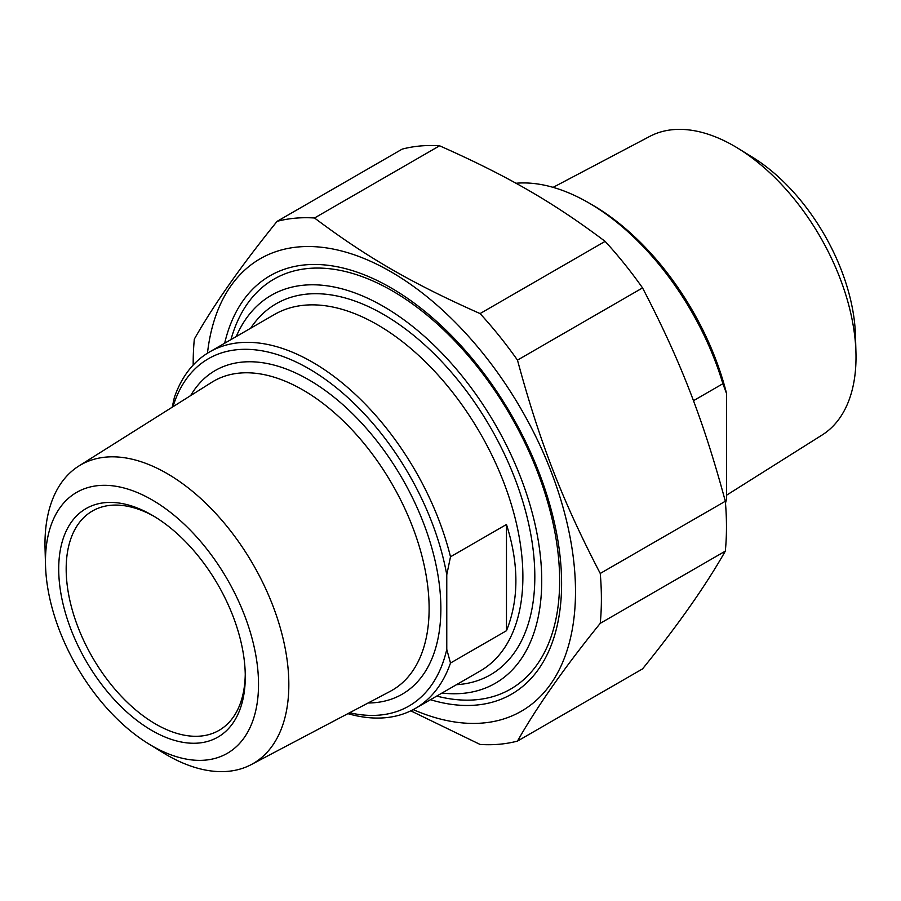 <?xml version="1.0" encoding="UTF-8"?>
<svg xmlns="http://www.w3.org/2000/svg" width="901" height="901" viewBox="0 0 901 901"><rect width="100%" height="100%" fill="white"/><g stroke="black" fill="none" stroke-linecap="round" stroke-linejoin="round"><path stroke-width="1.35" d="M402.184 149.127A288.647 166.651 60 0 1 439.598 145.793L314.517 217.997A288.647 166.651 -120 0 0 277.103 221.342L402.184 149.127M277.103 221.342C241.637 265.142 214.044 304.392 194.334 339.103A288.647 166.651 -120 0 0 193.186 363.385A288.647 166.651 -120 0 0 193.186 365.051M410.788 710.844L480.064 744.44A288.647 166.651 -120 0 0 517.478 741.095L642.548 668.891C678.014 625.091 705.607 585.83 725.328 551.13L600.246 623.334A288.647 166.651 -120 0 0 600.246 573.453L725.328 501.249A288.647 166.651 60 0 1 725.328 551.13M605.134 241.367A288.647 166.651 60 0 1 642.548 287.903L517.478 360.118A288.647 166.651 -120 0 0 480.064 313.582L605.134 241.367C552.797 202.061 507.68 176.01 439.598 145.793M314.517 217.997C366.853 257.314 411.982 283.364 480.064 313.582M413.221 709.616A261.211 150.805 -120 0 0 575.345 582.868A261.211 150.805 -120 0 0 398.287 276.19A261.211 150.805 -120 0 0 207.467 353.226M600.246 623.334C564.781 667.134 537.187 706.395 517.478 741.095M517.478 360.118C539.71 442.256 562.269 500.404 600.246 573.453M725.328 501.249C703.095 419.1 680.537 360.952 642.548 287.903M430.464 699.705A241.558 139.464 -120 0 0 561.605 583.578A241.558 139.464 -120 0 0 390.797 287.734A241.558 139.464 -120 0 0 224.664 343.247M506.475 630.723L506.475 524.483C519.021 564.082 519.021 599.492 506.475 630.723L450.5 663.035L446.772 649.384L446.772 574.759L450.5 556.795A205.8 118.819 -120 0 0 312.444 362.168A205.8 118.819 -120 0 0 209.539 351.976A205.8 118.819 -120 0 0 174.377 397.375L172.204 407.218M450.5 556.795L506.475 524.483M347.887 713.648A205.8 118.819 -120 0 0 415.338 708.434A205.8 118.819 -120 0 0 450.5 663.035M172.947 406.756A200.518 115.767 60 0 1 313.154 371.28A200.518 115.767 60 0 1 446.772 574.759M148.53 743.787L162.957 752.662A172.429 99.549 -120 0 0 166.91 755.015A172.429 99.549 -120 0 0 251.188 764.622A172.429 99.549 -120 0 0 280.065 627.13A172.429 99.549 -120 0 0 166.91 473.442A172.429 99.549 -120 0 0 78.804 466.042A172.429 99.549 -120 0 0 45.05 548.439L45.523 565.366A150.658 86.98 60 0 1 149.69 498.535A150.658 86.98 60 0 1 258.519 683.014A150.658 86.98 60 0 1 151.987 745.848A150.658 86.98 60 0 1 148.53 743.787A150.658 86.98 60 0 1 45.523 565.366M151.987 730.553A131.918 76.168 -120 0 0 245.275 676.696A131.918 76.168 -120 0 0 151.999 515.124A131.918 76.168 -120 0 0 58.711 568.981A131.918 76.168 -120 0 0 151.987 730.553M245.252 674.511A126.647 73.116 60 0 1 219.044 730.362A126.647 73.116 60 0 1 155.727 724.1A126.647 73.116 60 0 1 72.992 612.489A126.647 73.116 60 0 1 92.398 511.013A126.647 73.116 60 0 1 153.88 516.239M446.772 649.384A200.518 115.767 60 0 1 349.611 712.747M436.748 696.079A236.67 136.637 -120 0 0 510.63 689.074A236.67 136.637 -120 0 0 546.907 499.424A236.67 136.637 -120 0 0 392.295 290.865A236.67 136.637 -120 0 0 273.96 279.141A236.67 136.637 -120 0 0 230.96 339.621M236.208 336.58A224 129.327 60 0 1 495.336 424.608A224 129.327 60 0 1 442.008 693.038M693.443 400.72L722.884 383.713L726.623 393.771L726.623 498.613L725.485 503.209M726.623 393.771A200.518 115.767 -120 0 0 592.295 204.91L588.567 202.759A205.8 118.819 60 0 1 722.884 383.713M515.946 183.252A205.8 118.819 60 0 1 588.567 202.759M553.113 187.352L649.812 136.378A172.429 99.549 60 0 1 734.09 145.985A172.429 99.549 60 0 1 738.043 148.338A172.429 99.549 60 0 1 855.95 352.561A172.429 99.549 60 0 1 822.196 434.958L726.623 495.156M855.95 352.561L855.477 335.634A150.658 86.98 -120 0 0 752.47 157.213L738.043 148.338M209.539 351.976L274.467 314.494A205.8 118.819 60 0 1 377.361 324.687A205.8 118.819 60 0 1 511.813 506.047A205.8 118.819 60 0 1 480.267 670.952L415.338 708.434M78.804 466.042L211.735 382.317A178.477 103.041 60 0 1 302.927 389.975A178.477 103.041 60 0 1 420.046 549.058A178.477 103.041 60 0 1 390.156 691.371L251.188 764.622M368.115 702.983A186.912 107.917 -120 0 0 402.161 478.408A186.912 107.917 -120 0 0 190.652 395.607M456.458 684.692A214.247 123.696 -120 0 0 490.459 427.434A214.247 123.696 -120 0 0 250.658 328.234"/></g></svg>
